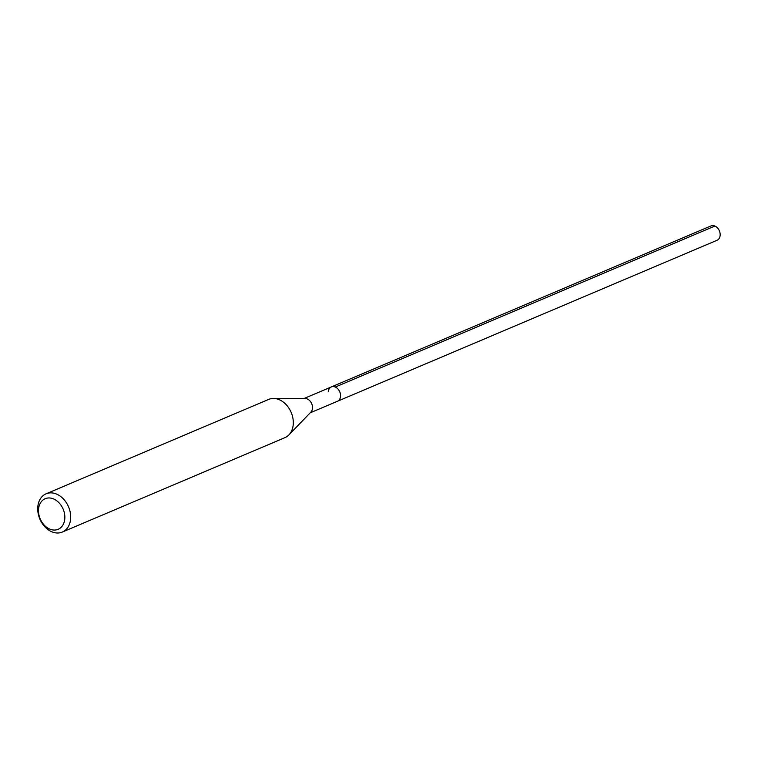 <?xml version="1.0" encoding="UTF-8"?>
<svg xmlns="http://www.w3.org/2000/svg" width="758" height="758" viewBox="0 0 758 758"><rect width="100%" height="100%" fill="white"/><g stroke="black" fill="none" stroke-linecap="round" stroke-linejoin="round"><path stroke-width="1.14" d="M310.212 412.816L717.03 240.286A7.788 5.846 -113 0 0 720.1 235.719A7.788 5.846 -113 0 0 717.485 227.912A7.788 5.846 -113 0 0 710.947 225.941L331.341 386.931A7.788 5.846 67 0 1 337.879 388.901A7.788 5.846 67 0 1 340.503 396.709A7.788 5.846 67 0 1 337.424 401.276A7.788 5.846 -113 0 0 340.503 396.709A7.788 5.846 -113 0 0 337.879 388.901A7.788 5.846 -113 0 0 331.341 386.931A7.788 5.846 67 0 0 328.271 391.498M273.467 398.443L305.076 398.471A7.788 5.846 67 0 1 312.448 408.609A7.788 5.846 67 0 1 310.865 412.144L288.921 434.893A20.779 15.586 -113 0 0 293.138 425.465A20.779 15.586 -113 0 0 273.467 398.443A20.779 15.586 -113 0 0 268.72 399.39L46.096 493.809A20.779 15.586 67 0 1 63.53 499.067A20.779 15.586 67 0 1 70.513 519.884A20.779 15.586 67 0 1 62.317 532.059A20.779 15.586 67 0 1 44.874 526.801A20.779 15.586 67 0 1 37.9 505.984A20.779 15.586 67 0 1 46.096 493.809M62.317 532.059L284.942 437.641A20.779 15.586 -113 0 0 288.921 434.893M38.63 508.447A16.619 12.469 67 0 1 53.61 498.944A16.619 12.469 67 0 1 64.714 519.562A16.619 12.469 67 0 1 49.744 529.075A16.619 12.469 67 0 1 38.63 508.447M714.889 226.045L335.292 387.044M304.129 398.471L331.341 386.931"/></g></svg>
